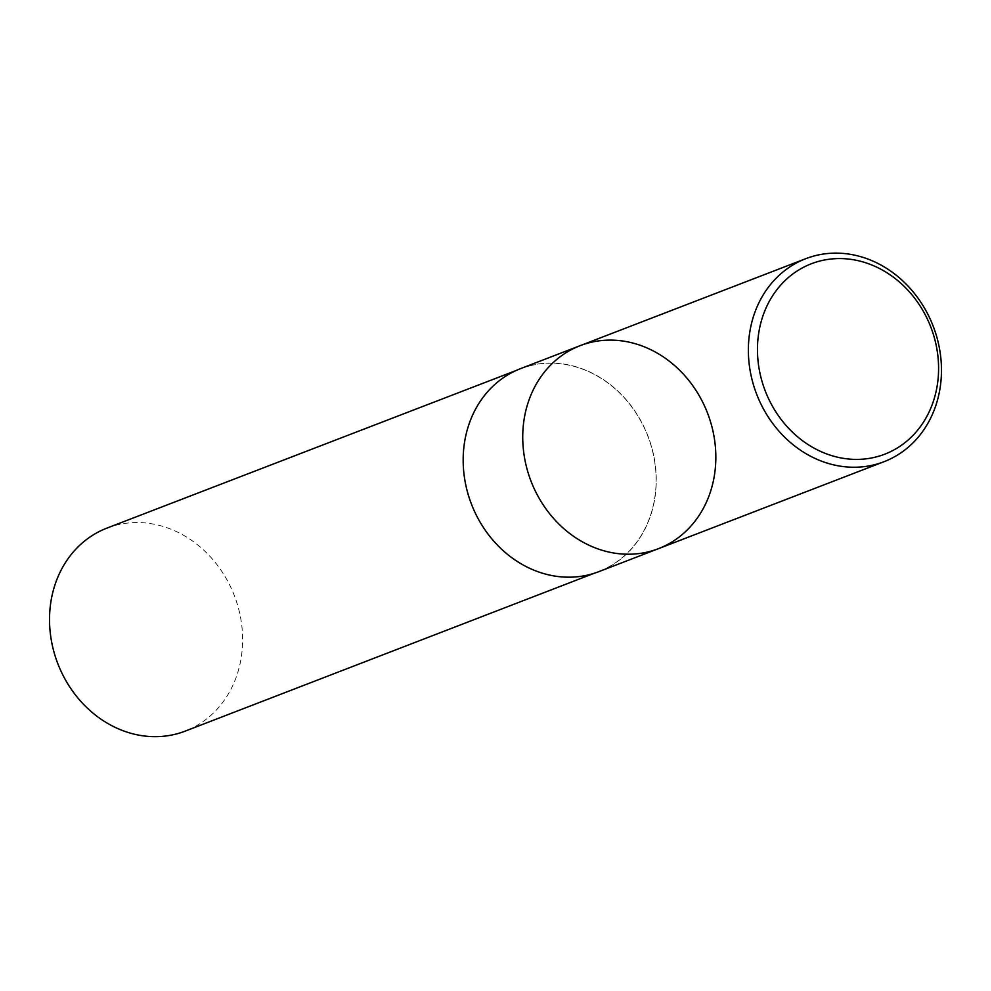 <?xml version="1.0" encoding="UTF-8"?>
<svg xmlns="http://www.w3.org/2000/svg" width="991" height="991" viewBox="0 0 991 991"><rect width="100%" height="100%" fill="white"/><g stroke="black" fill="none" stroke-linecap="round" stroke-linejoin="round"><path stroke-width="0.74" stroke-dasharray="4.96 3.72" d="M580.156 345.661A108.787 94.591 -111.1 0 1 590.079 342.539A108.787 94.591 -111.1 0 1 709.568 418.772A108.787 94.591 -111.1 0 1 658.42 548.68M520.585 368.627A108.787 94.591 -111.1 0 1 530.507 365.506A108.787 94.591 -111.1 0 1 649.997 441.738A108.787 94.591 -111.1 0 1 598.861 571.646M106.966 528.092A108.787 94.591 -111.1 0 1 116.851 524.982A108.787 94.591 -111.1 0 1 236.341 601.19A108.787 94.591 -111.1 0 1 185.23 731.11M530.544 365.654A108.638 94.455 -111.1 0 1 649.861 441.763A108.638 94.455 -111.1 0 1 598.824 571.485A108.638 94.455 -111.1 0 1 471.592 504.109A108.638 94.455 -111.1 0 1 520.671 368.763A108.638 94.455 -111.1 0 1 530.544 365.654M520.671 368.763L515.939 370.584M598.824 571.485L594.092 573.318"/><path stroke-width="1.49" d="M820.622 260.844A102.048 88.732 -111.1 0 1 936.483 389.624A102.048 88.732 -111.1 0 1 786.965 426.477A102.048 88.732 -111.1 0 1 820.622 260.844M815.704 255.554A108.787 94.591 -111.1 0 1 935.194 331.787A108.787 94.591 -111.1 0 1 884.046 461.695A108.787 94.591 -111.1 0 1 756.653 394.207A108.787 94.591 -111.1 0 1 805.782 258.676A108.787 94.591 -111.1 0 1 815.704 255.554M658.42 548.68A108.787 94.591 -111.1 0 1 648.498 551.801A108.787 94.591 -111.1 0 1 529.008 475.569A108.787 94.591 -111.1 0 1 580.156 345.661A108.787 94.591 68.9 0 0 529.008 475.569A108.787 94.591 68.9 0 0 648.498 551.801A108.787 94.591 68.9 0 0 658.42 548.68A108.787 94.591 68.9 0 0 709.568 418.772A108.787 94.591 68.9 0 0 590.079 342.539A108.787 94.591 68.9 0 0 580.156 345.661L520.585 368.627A108.787 94.591 -111.1 0 0 471.456 504.159A108.787 94.591 -111.1 0 0 598.861 571.646L884.046 461.695M594.092 573.318L185.23 731.11A108.787 94.591 -111.1 0 1 57.812 663.636A108.787 94.591 -111.1 0 1 106.966 528.092L515.939 370.584M805.782 258.676L580.156 345.661"/></g></svg>
